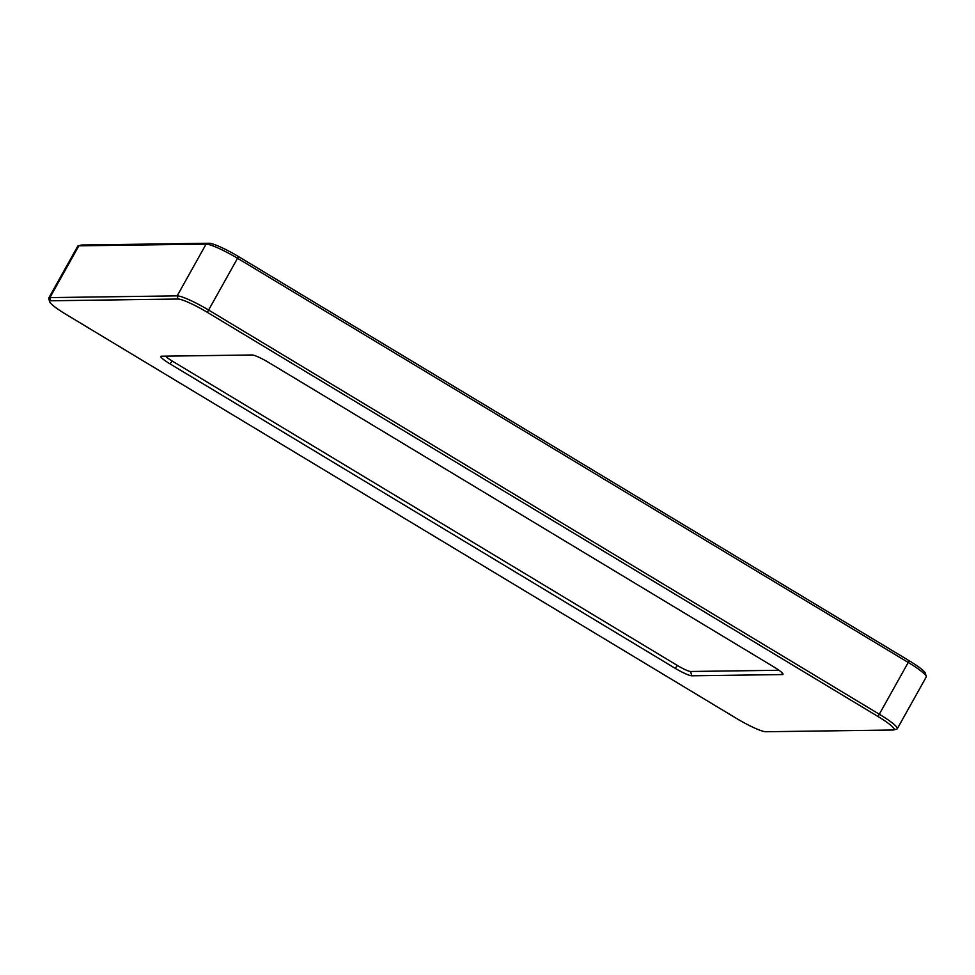 <?xml version="1.0" encoding="UTF-8"?>
<svg xmlns="http://www.w3.org/2000/svg" width="975" height="975" viewBox="0 0 975 975"><rect width="100%" height="100%" fill="white"/><g stroke="black" fill="none" stroke-linecap="round" stroke-linejoin="round"><path stroke-width="1.46" d="M779.001 670.276L690.617 671.483A11.907 1.633 29.2 0 1 677.503 665.547L172.319 361.091A11.907 1.633 29.2 0 1 165.531 356.155M268.698 362.481A15.064 2.072 -150.8 0 0 252.111 354.973L161.423 356.216A15.064 2.072 -150.8 0 0 161.094 356.253A15.064 2.072 -150.8 0 0 169.955 363.833L675.139 668.289A15.064 2.072 -150.8 0 0 691.726 675.797L782.413 674.566A15.064 2.072 -150.8 0 0 783.01 674.017A15.064 2.072 -150.8 0 0 773.882 666.937L268.698 362.481M893.1 730.007L765.838 731.737A26.654 3.668 29.2 0 1 736.503 718.441L65.812 314.255A26.654 3.668 29.2 0 1 49.652 301.726A26.654 3.668 29.2 0 1 50.724 300.775L177.986 299.033A26.654 3.668 29.2 0 1 207.334 312.329L878.024 716.515A26.654 3.668 29.2 0 1 893.685 729.934A26.654 3.668 29.2 0 1 893.1 730.007M893.685 729.934L896.781 729.081A28.97 3.985 -150.8 0 0 897.293 728.739A28.97 3.985 -150.8 0 0 879.755 714.504L209.077 310.318A28.97 3.985 -150.8 0 0 177.17 295.864L49.908 297.607A28.97 3.985 -150.8 0 0 48.774 298.021A28.97 3.985 -150.8 0 0 48.75 298.642L49.652 301.726M48.774 298.021L77.707 246.261A28.97 3.985 29.2 0 1 78.219 245.919A28.97 3.985 29.2 0 1 78.841 245.834L206.103 244.103A28.97 3.985 29.2 0 1 237.998 258.546L908.688 662.744A28.97 3.985 29.2 0 1 926.25 676.358A28.97 3.985 29.2 0 1 926.226 676.979L897.293 728.739M926.25 676.358L925.348 673.274A26.654 3.668 -150.8 0 0 909.188 660.745L238.497 256.559A26.654 3.668 -150.8 0 0 209.162 243.262L81.9 244.993A26.654 3.668 -150.8 0 0 81.315 245.066L78.219 245.919M781.901 672.604L782.413 674.566M691.726 675.797L690.617 671.483M909.188 660.745L878.024 716.515M238.497 256.559L207.334 312.329M209.162 243.262L206.103 244.103L177.17 295.864L177.986 299.033M81.9 244.993L78.841 245.834L49.908 297.607L50.724 300.775M677.503 665.547L675.139 668.289M172.319 361.091L169.955 363.833"/></g></svg>
